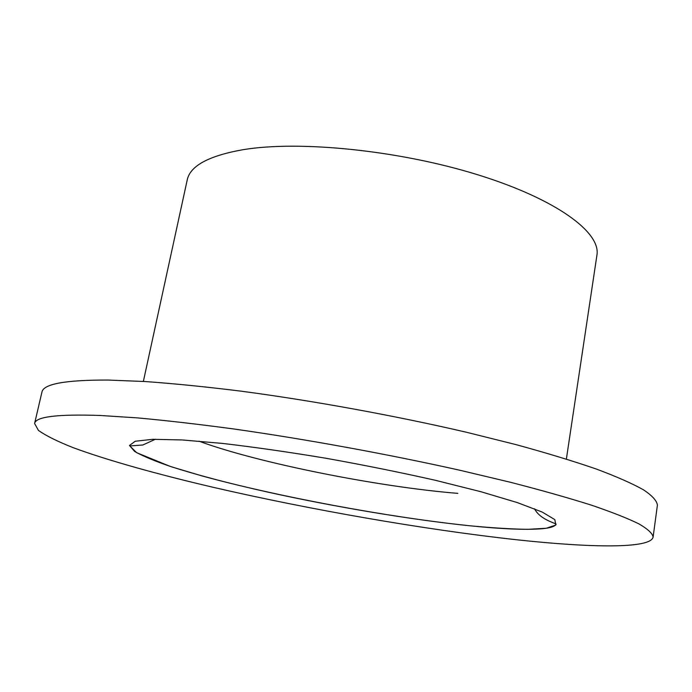 <?xml version="1.0" encoding="UTF-8"?>
<svg xmlns="http://www.w3.org/2000/svg" width="692" height="692" viewBox="0 0 692 692"><rect width="100%" height="100%" fill="white"/><g stroke="black" fill="none" stroke-linecap="round" stroke-linejoin="round"><path stroke-width="1.04" d="M143.365 381.422L187.221 179.955C190.127 165.855 208.742 155.769 243.065 149.688C299.671 140.251 399.613 150.38 478.207 174.912C556.991 199.408 601.028 232.598 596.928 255.149L566.376 459.064M100.115 415.468L137.388 417.882C166.089 420.502 198.05 424.17 233.256 428.902C305.674 439.169 387.641 454.116 459.67 470.205L510.341 482.246C541.291 490.221 568.244 497.833 591.21 505.091C611.624 512.028 627.532 518.291 638.95 523.896C647.816 529.06 652.539 533.446 653.11 537.044C650.947 548.842 591.21 547.848 516.812 539.777C424.352 529.639 310.275 509.762 212.427 487.133C157.006 474.132 107.632 460.396 73.214 447.681C57.436 441.444 45.845 435.683 38.432 430.398L34.6 423.521C35.534 416.705 57.367 414.024 100.115 415.468M34.6 423.521L41.901 392.226C43.163 383.991 65.204 379.934 108.021 380.055L145.285 381.543C173.951 383.593 205.818 386.793 240.885 391.136C313.009 400.711 394.483 415.555 465.993 432.145L516.275 444.688C546.965 453.096 573.685 461.227 596.435 469.072C616.633 476.641 632.367 483.578 643.612 489.884C652.34 495.766 656.933 500.87 657.4 505.186L653.11 537.044M182.204 439.956L222.573 443.425C254.31 447.127 288.875 452.092 326.269 458.312C364.104 465.102 400.383 472.411 435.121 480.231L481.191 491.796L517.452 502.634L542.182 512.054L554.828 519.606L555.823 525.029L546.291 528.255L527.711 529.345C511.449 529.086 492.176 527.892 469.877 525.782C389.086 517.4 277.405 496.64 201.597 475.811L172.299 467.074C155.562 461.417 143.019 456.218 134.663 451.478L129.473 445.466L135.217 441.254L152.768 439.299L182.204 439.956M457.853 493.37C378.29 486.952 257.666 462.922 198.967 441.159M534.561 508.819C539.95 519.433 554.975 522.944 556.134 524.19C554.975 526.456 550.382 527.97 542.355 528.723C526.128 530.037 501.968 529.06 469.868 525.773C410.641 519.64 334.435 506.855 267.752 492.099C229.13 483.466 196.519 474.859 169.903 466.287L136.679 452.706L129.819 445.942L142.829 444.999L155.432 439.238"/></g></svg>
